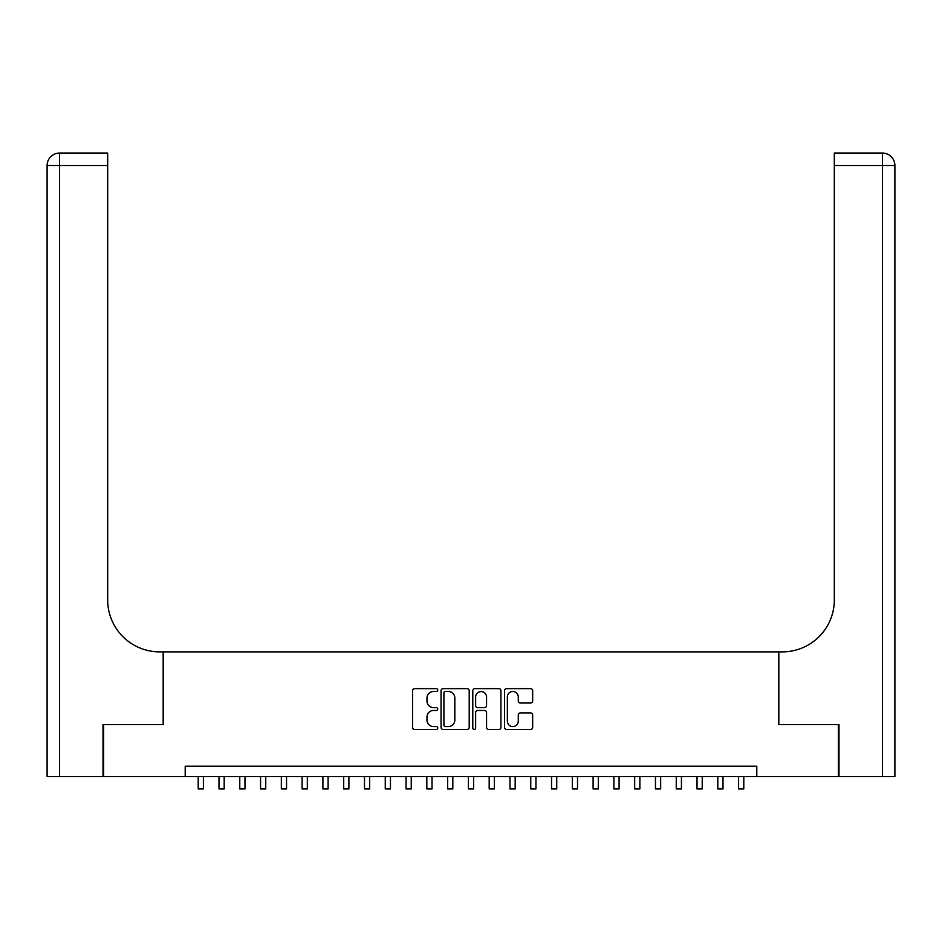 <?xml version="1.0" encoding="UTF-8"?>
<svg xmlns="http://www.w3.org/2000/svg" width="942" height="942" viewBox="0 0 942 942"><rect width="100%" height="100%" fill="white"/><g stroke="black" fill="none" stroke-linecap="round" stroke-linejoin="round"><path stroke-width="1.41" d="M437.747 690.062A1.425 1.425 0 0 0 436.323 688.637L414.645 688.637A2.037 2.037 0 0 0 412.596 690.674L412.596 727.401A2.037 2.037 0 0 0 414.645 729.438L436.323 729.438A1.425 1.425 0 0 0 437.747 728.013A1.425 1.425 0 0 0 436.323 726.576L433.508 726.576A6.523 6.523 0 0 1 426.985 720.053L426.985 716.992A6.523 6.523 0 0 1 433.508 710.468L436.323 710.468A1.425 1.425 0 0 0 437.747 709.032A1.425 1.425 0 0 0 436.323 707.607L433.508 707.607A6.523 6.523 0 0 1 426.985 701.083L426.985 698.022A6.523 6.523 0 0 1 433.508 691.487L436.323 691.487A1.425 1.425 0 0 0 437.747 690.062M530.629 703.015A2.037 2.037 0 0 0 532.666 700.978L532.666 690.674A2.037 2.037 0 0 0 530.629 688.637L506.549 688.637A2.037 2.037 0 0 0 504.512 690.674L504.512 727.401A2.037 2.037 0 0 0 506.549 729.438L530.629 729.438A2.037 2.037 0 0 0 532.666 727.401L532.666 714.954A2.037 2.037 0 0 0 530.629 712.906L520.325 712.906A2.037 2.037 0 0 0 518.277 714.954L518.277 721.125A5.452 5.452 0 0 1 512.825 726.576A5.452 5.452 0 0 1 507.361 721.125L507.361 696.95A5.452 5.452 0 0 1 512.825 691.487A5.452 5.452 0 0 1 518.277 696.95L518.277 700.978A2.037 2.037 0 0 0 520.325 703.015L530.629 703.015M185.209 776.585L103.632 776.585L103.632 724.622L163.39 724.622L163.39 651.876L778.61 651.876L778.61 724.622L838.368 724.622L838.368 776.585L756.791 776.585L756.791 766.187L185.209 766.187L185.209 776.585L756.791 776.585M469.21 690.674A2.037 2.037 0 0 0 467.173 688.637L443.105 688.637A2.037 2.037 0 0 0 441.056 690.674L441.056 727.401A2.037 2.037 0 0 0 443.105 729.438L467.173 729.438A2.037 2.037 0 0 0 469.21 727.401L469.21 690.674M474.827 688.637L498.895 688.637A2.037 2.037 0 0 1 500.944 690.674L500.944 727.401A2.037 2.037 0 0 1 498.895 729.438L488.592 729.438A2.037 2.037 0 0 1 486.555 727.401L486.555 712.505A2.037 2.037 0 0 0 484.518 710.468L477.676 710.468A2.037 2.037 0 0 0 475.639 712.505L475.639 728.013A1.425 1.425 0 0 1 474.215 729.438A1.425 1.425 0 0 1 472.79 728.013L472.79 690.674A2.037 2.037 0 0 1 474.827 688.637M445.342 691.487A1.425 1.425 0 0 0 443.918 692.912L443.918 725.152A1.425 1.425 0 0 0 445.342 726.576L448.298 726.576A6.523 6.523 0 0 0 454.833 720.053L454.833 698.022A6.523 6.523 0 0 0 448.298 691.487L445.342 691.487M486.555 697.045A5.452 5.452 0 0 0 481.103 691.593A5.452 5.452 0 0 0 475.639 697.045L475.639 705.57A2.037 2.037 0 0 0 477.676 707.607L484.518 707.607A2.037 2.037 0 0 0 486.555 705.57L486.555 697.045M198.209 776.585L198.209 788.949L203.401 788.949L203.401 776.585M103.008 724.622L163.178 724.622L163.178 651.876L159.645 651.876A51.963 51.963 0 0 1 107.682 599.913L107.682 165.521L59.57 165.521L59.57 776.585L103.008 776.585L103.008 724.622M59.57 776.585L47.1 776.585L47.1 165.521A12.47 12.47 0 0 1 59.57 153.051L107.682 153.051L107.682 165.521M107.682 153.051L59.57 153.051A12.47 12.47 0 0 0 47.1 165.521L59.57 165.521L59.57 153.051M159.645 651.876A51.963 51.963 0 0 1 107.682 599.913M882.43 776.585L882.43 165.521L894.9 165.521A12.47 12.47 0 0 0 882.43 153.051A12.47 12.47 0 0 1 894.9 165.521L894.9 776.585L838.992 776.585L838.992 724.622L778.822 724.622L778.822 651.876L782.355 651.876A51.963 51.963 0 0 0 834.318 599.913L834.318 153.051L882.43 153.051L834.318 153.051M894.9 776.585L894.9 165.521M782.355 651.876A51.963 51.963 0 0 0 834.318 599.913M218.991 776.585L218.991 788.949L224.184 788.949L224.184 776.585M239.774 776.585L239.774 788.949L244.967 788.949L244.967 776.585M260.557 776.585L260.557 788.949L265.75 788.949L265.75 776.585M281.34 776.585L281.34 788.949L286.533 788.949L286.533 776.585M302.123 776.585L302.123 788.949L307.327 788.949L307.327 776.585M322.906 776.585L322.906 788.949L328.11 788.949L328.11 776.585M343.7 776.585L343.7 788.949L348.893 788.949L348.893 776.585M364.483 776.585L364.483 788.949L369.676 788.949L369.676 776.585M385.266 776.585L385.266 788.949L390.459 788.949L390.459 776.585M406.049 776.585L406.049 788.949L411.242 788.949L411.242 776.585M426.832 776.585L426.832 788.949L432.025 788.949L432.025 776.585M447.615 776.585L447.615 788.949L452.819 788.949L452.819 776.585M468.398 776.585L468.398 788.949L473.602 788.949L473.602 776.585M489.181 776.585L489.181 788.949L494.385 788.949L494.385 776.585M509.975 776.585L509.975 788.949L515.168 788.949L515.168 776.585M530.758 776.585L530.758 788.949L535.951 788.949L535.951 776.585M551.541 776.585L551.541 788.949L556.734 788.949L556.734 776.585M572.324 776.585L572.324 788.949L577.517 788.949L577.517 776.585M593.107 776.585L593.107 788.949L598.3 788.949L598.3 776.585M613.89 776.585L613.89 788.949L619.094 788.949L619.094 776.585M634.673 776.585L634.673 788.949L639.877 788.949L639.877 776.585M655.467 776.585L655.467 788.949L660.66 788.949L660.66 776.585M676.25 776.585L676.25 788.949L681.443 788.949L681.443 776.585M697.033 776.585L697.033 788.949L702.226 788.949L702.226 776.585M717.816 776.585L717.816 788.949L723.009 788.949L723.009 776.585M738.599 776.585L738.599 788.949L743.791 788.949L743.791 776.585M882.43 153.051L882.43 165.521L834.318 165.521"/></g></svg>
